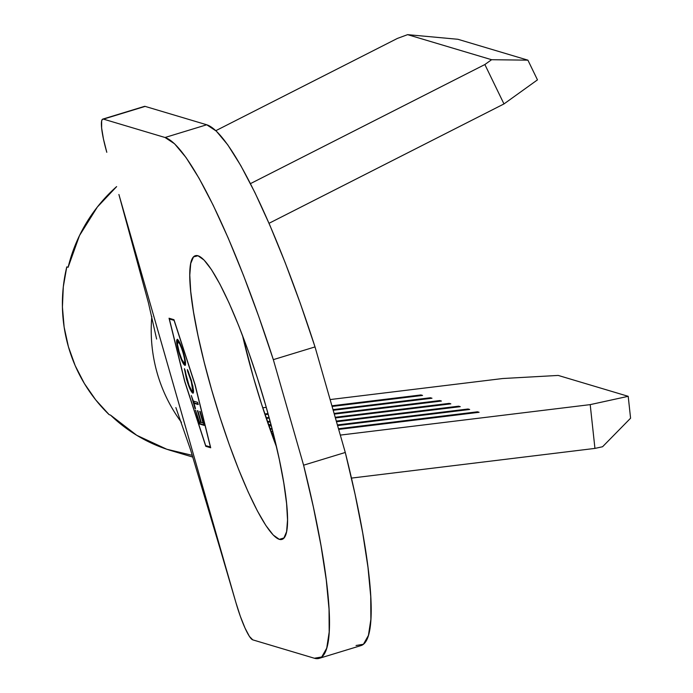 <?xml version="1.0" encoding="UTF-8"?>
<svg xmlns="http://www.w3.org/2000/svg" width="693" height="693" viewBox="0 0 693 693"><rect width="100%" height="100%" fill="white"/><g stroke="black" fill="none" stroke-linecap="round" stroke-linejoin="round"><path stroke-width="1.04" d="M279.322 539.353A148.319 23.709 73 0 1 213.73 396.976A148.319 23.709 73 0 1 195.365 255.7A148.319 23.709 73 0 1 197.999 255.76L193.494 256.912L190.722 263.461L189.787 275.164L190.74 291.571L193.529 312.049L198.051 335.819L204.132 361.963L211.547 389.466L219.993 417.281L229.166 444.343L238.704 469.611L248.233 492.099L257.406 510.958L265.852 525.467L273.25 535.048L279.322 539.353L283.827 538.21L286.607 531.661L287.534 519.958L286.59 503.542L283.801 483.064L279.279 459.294L273.189 433.16L265.783 405.648L257.328 377.832L248.155 350.771L238.617 325.511L229.088 303.014L219.924 284.156L211.478 269.655L204.071 260.066L197.999 255.76A148.319 23.709 73 0 1 263.591 398.146A148.319 23.709 73 0 1 281.956 539.414A148.319 23.709 73 0 1 279.322 539.353L284.113 537.889L279.322 539.353M242.489 335.421A148.319 23.709 -107 0 0 276.533 446.976L261.694 404.556L253.24 376.741L242.489 335.412M194.924 384.511L210.395 447.037L205.682 445.634L184.832 381.496L169.361 318.962L174.073 320.374L195.036 384.476L210.507 447.002L205.682 445.634L184.832 381.496L169.361 318.962L174.073 320.374L194.924 384.511M192.749 393.096L193.269 392.94L192.749 393.096L193.529 390.471L191.441 380.561L187.379 369.551L190.965 380.431C192.81 387.092 193.2 390.575 192.143 390.895C190.705 389.856 188.998 386.027 187.023 379.4L185.239 370.677L184.399 368.659L187.275 381.687L189.873 388.686L192.481 392.966L193.148 393.052L193.555 391.744L192.845 386.088L188.418 371.803L187.379 369.551L187.656 371.405L191.259 381.488L192.706 390.324L192.333 390.913L191.614 390.505L189.059 385.499L184.399 368.659L186.495 379.114C188.912 387.205 190.999 391.866 192.749 393.096L193.035 393.104M204.184 425.381L200.199 411.495L199.714 411.347L203.066 423.033L201.256 422.487L197.903 410.802L197.418 410.663L200.771 422.349L199.324 421.916L195.487 410.083L199.471 423.977L204.184 425.381L200.199 411.495L199.714 411.347L203.066 423.033L201.256 422.487L197.903 410.802L197.418 410.663L200.771 422.349L199.324 421.916L195.487 410.083L199.471 423.977L204.184 425.381M193.979 403.283L198.207 404.547L197.574 402.33L193.347 401.074L191.32 395.556L195.036 408.506L195.521 408.653L193.979 403.283L198.207 404.547L197.574 402.33L193.347 401.074L191.32 395.556L195.036 408.506L195.521 408.653L193.979 403.283M184.823 365.324C186.114 365.02 185.698 360.932 183.558 353.075C181.15 345.131 179.097 340.575 177.382 339.423C176.057 339.691 176.481 343.815 178.664 351.793L178.664 351.793C181.072 359.693 183.125 364.206 184.823 365.324L185.499 364.657L185.481 362.032L183.186 351.793L180.206 343.693L178.595 340.635L177.148 339.405L176.698 342.697L179.037 353.066L182.008 361.131L183.61 364.102L185.092 365.332M192.871 457.111L171.5 450.736A154.574 151.732 106.6 0 1 110.499 415.081L109.156 414.674L95.738 399.913L84.355 383.489L75.191 365.661L68.416 346.751L64.128 327.087L62.422 306.99L63.306 286.815L66.779 266.9L68.122 267.299A154.574 151.732 106.6 0 1 116.641 186.599L97.349 207.025L79.496 235.568L68.122 267.299L66.779 266.9A154.574 151.732 106.6 0 0 109.156 414.674L110.499 415.081L136.772 435.317L166.805 449.246L192.325 455.353M502.72 378.525L330.119 399.566L502.72 378.525L558.229 375.433L628.205 396.318L590.202 404.625L340.306 435.1L590.202 404.625L594.94 448.406L590.202 404.625L628.205 396.318L558.229 375.433L502.72 378.525M266.268 407.354L262.734 407.787L266.268 407.354M397.392 38.427L215.844 130.674L397.392 38.427L407.614 34.65L457.934 39.284L527.91 60.161L457.934 39.284L407.614 34.65L491.588 59.711L407.614 34.65L397.392 38.427M351.446 478.101L594.94 448.406L602.563 446.742L630.578 418.208L628.205 396.318L630.578 418.208L602.563 446.742L594.94 448.406L351.446 478.101M338.678 429.409L479.097 412.292L477.477 411.807L338.487 428.759L477.477 411.807L479.097 412.292L338.678 429.409M337.578 425.589L469.672 409.476L468.061 409L337.396 424.93L468.061 409L469.672 409.476L337.578 425.589M336.486 421.76L460.256 406.67L458.636 406.185L336.296 421.101L458.636 406.185L460.256 406.67L336.486 421.76M335.386 417.931L450.831 403.854L449.22 403.378L335.195 417.281L449.22 403.378L450.831 403.854L335.386 417.931M271.11 425.069L268.26 424.22L271.11 425.069M267.576 422.245L270.279 421.916L267.576 422.245M334.286 414.111L441.415 401.048L439.795 400.563L334.104 413.452L439.795 400.563L441.415 401.048L334.286 414.111M270.105 421.257L267.351 421.587L270.105 421.257M266.277 418.442L269.248 418.078L266.277 418.442M333.194 410.282L431.99 398.232L430.379 397.756L333.004 409.624L430.379 397.756L431.99 398.232L333.194 410.282M269.066 417.42L266.051 417.792L269.066 417.42M264.995 414.639L268.2 414.249L264.995 414.639M332.094 406.453L422.565 395.426L420.954 394.941L331.904 405.795L420.954 394.941L422.565 395.426L332.094 406.453M268.018 413.591L264.778 413.981L268.018 413.591M273.276 433.489A110.412 108.385 -73.4 0 1 271.448 433.246A110.412 108.385 106.6 0 0 273.276 433.489M270.894 431.696A110.412 108.385 106.6 0 0 272.851 431.817A110.412 108.385 -73.4 0 1 270.894 431.696M271.543 433.497A110.412 108.385 106.6 0 0 273.345 433.766A110.412 108.385 -73.4 0 1 271.543 433.497M273.683 435.117A110.412 108.385 -73.4 0 1 271.942 434.624M272.747 431.41A110.412 108.385 -73.4 0 1 270.755 431.315A110.412 108.385 106.6 0 0 272.747 431.41M269.993 429.166A110.412 108.385 106.6 0 0 272.167 429.123A110.412 108.385 -73.4 0 1 269.993 429.166M272.028 428.595A110.412 108.385 -73.4 0 1 269.811 428.664A110.412 108.385 106.6 0 0 272.028 428.595M268.867 425.97A110.412 108.385 106.6 0 0 271.292 425.736A110.412 108.385 -73.4 0 1 268.867 425.97M271.119 425.095A110.412 108.385 -73.4 0 1 268.659 425.363A110.412 108.385 106.6 0 0 271.119 425.095M269.023 223.302L503.976 103.933L537.465 79.868L527.91 60.161L491.588 59.711L484.866 64.536L250.468 183.628L484.866 64.536L503.976 103.933L484.866 64.536L491.588 59.711L527.91 60.161L537.465 79.868L503.976 103.933L269.023 223.302M181.453 422.375A154.574 151.732 -73.4 0 1 151.819 316.502M421.136 395.599L420.954 394.941L421.136 395.599M430.561 398.406L430.379 397.756L430.561 398.406M439.977 401.221L439.795 400.563L439.977 401.221M449.402 404.028L449.22 403.378L449.402 404.028M458.818 406.843L458.636 406.185L458.818 406.843M468.243 409.65L468.061 409L468.243 409.65M477.659 412.465L477.477 411.807L477.659 412.465M223.345 558.792L235.941 602.659L220.487 550.043M119.369 196.197L223.839 560.464L118.901 194.49L148.475 303.014L156.618 339.059M356.055 645.512L363.435 644.247L368.425 635.438L370.876 619.343L370.729 596.43L367.983 567.368L362.708 532.995L355.076 494.326L345.287 452.468L315.02 346.916L300.39 303.612L285.195 262.69L269.898 225.329L254.937 192.619L240.748 165.514L227.737 144.802L216.285 131.09L206.731 124.775L165.038 137.5L103.439 119.118L145.14 106.393L206.731 124.775L145.14 106.393L144.023 106.679M102.789 119.101L144.482 106.375A36.807 5.882 -107 0 1 145.14 106.393L103.439 119.118A36.807 5.882 73 0 0 102.789 119.101A36.807 5.882 73 0 0 106.8 152.295L103.448 138.981L101.637 128.006L101.637 121.024L102.321 119.404L103.439 119.118L165.038 137.5L174.593 143.815L186.036 157.528L199.047 178.24L213.236 205.345L228.205 238.054L243.503 275.416L258.688 316.337L273.328 359.641L303.595 465.194L313.375 507.051L321.015 545.72L326.282 580.093L329.036 609.156L329.184 632.068L326.724 648.163L321.734 656.973L314.353 658.237L252.763 639.856L249.419 636.408L245.045 628.127L240.315 616.276L235.941 602.659A36.807 5.882 73 0 0 252.763 639.856L314.353 658.237A272.34 43.529 73 0 0 319.196 658.35L360.888 645.625A272.34 43.529 -107 0 0 345.287 452.468L315.02 346.916L273.328 359.641L303.595 465.194L345.287 452.468L303.595 465.194A272.34 43.529 73 0 1 319.196 658.35M195.062 384.546L173.978 319.698L169.049 318.226L184.693 381.453L205.778 446.301L210.698 447.773L195.062 384.546L210.698 447.773L205.778 446.301L210.585 447.323L205.778 446.301L184.693 381.453L169.049 318.226L173.978 319.698L195.062 384.546M165.038 137.5A272.34 43.529 73 0 1 273.328 359.641L315.02 346.916A272.34 43.529 -107 0 0 206.731 124.775L165.038 137.5M66.779 266.9L68.148 267.229L66.779 266.9M174.056 319.949L170.054 318.754L174.056 319.949M204.054 424.922L199.471 423.977L200.164 423.769L199.662 422.011L200.164 423.769L204.054 424.922M194.265 403.196L193.685 401.178L194.265 403.196M198.077 404.088L194.672 403.066L198.077 404.088M193.451 389.596L193.061 390.687L192.143 390.895M193.33 392.836L191.433 390.289M192.871 392.489L193.442 392.888M193.399 390.116L193.191 390.609M185.377 365.055L183.506 362.534L185.525 365.116M177.373 342.238L177.503 339.483M177.651 339.293L177.382 339.865M178.517 341.406L179.712 342.446M185.429 362.318L185.066 362.915M179.374 341.978L177.815 341.623L179.66 343.771L183.506 352.893L184.693 360.351L184.736 362.552L184.191 363.115C182.779 362.11 181.09 358.35 179.115 351.827C177.347 345.339 176.975 341.944 178.014 341.632C179.435 342.645 181.133 346.439 183.099 353.014C184.858 359.433 185.222 362.803 184.191 363.115L184.641 362.777M185.1 362.907L185.473 361.963M184.191 363.115L181.861 359.554L179.115 351.827L177.503 344.404L178.014 341.632M220.478 549.999L190.48 449.506L175.866 407.579"/></g></svg>
